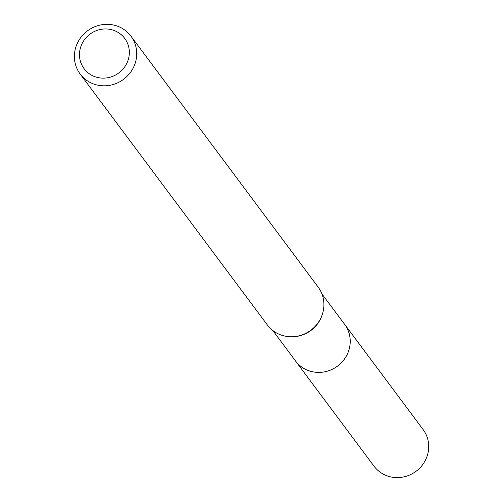 <?xml version="1.0" encoding="UTF-8"?>
<svg xmlns="http://www.w3.org/2000/svg" width="502" height="502" viewBox="0 0 502 502"><rect width="100%" height="100%" fill="white"/><g stroke="black" fill="none" stroke-linecap="round" stroke-linejoin="round"><path stroke-width="0.75" d="M321.92 293.908L344.629 324.355A30.622 29.204 143.3 0 1 344.755 358.597A30.622 29.204 143.3 0 1 312.049 371.637A30.622 29.204 143.3 0 1 295.54 360.976L272.831 330.529M344.171 323.746A30.635 29.216 143.3 0 1 344.987 358.277A30.635 29.216 143.3 0 1 312.049 371.649A30.635 29.216 143.3 0 1 295.082 360.367M130.94 36.131L318.136 287.075A31.676 30.214 143.3 0 1 322.541 313.681L322.309 314.44A30.622 29.204 143.3 0 1 292.396 336.754L291.599 336.76A31.676 30.214 143.3 0 1 284.433 335.989A31.676 30.214 143.3 0 1 267.359 324.963L80.157 74.014A31.676 30.214 143.3 0 1 80.025 38.591A31.676 30.214 143.3 0 1 113.86 25.1A31.676 30.214 143.3 0 1 130.94 36.131A31.676 30.214 143.3 0 1 131.066 71.554A31.676 30.214 143.3 0 1 97.237 85.045A31.676 30.214 143.3 0 1 80.157 74.014M322.541 313.681A31.676 30.214 143.3 0 1 291.599 336.76M111.055 29.568A25.345 24.171 143.3 0 1 128.437 59.023A25.345 24.171 143.3 0 1 97.758 77.521A25.345 24.171 143.3 0 1 80.383 48.066A25.345 24.171 143.3 0 1 111.055 29.568M343.983 323.489A30.641 29.223 143.3 0 1 344.654 324.348L423.13 429.587A30.622 29.204 143.3 0 1 427.616 454.511A30.622 29.204 143.3 0 1 403.803 476.9A30.622 29.204 143.3 0 1 374.04 466.207L295.527 360.994A30.641 29.223 143.3 0 1 294.894 360.11M344.654 324.348A30.641 29.223 143.3 0 1 349.141 349.292A30.641 29.223 143.3 0 1 325.315 371.693A30.641 29.223 143.3 0 1 295.527 360.994"/></g></svg>
